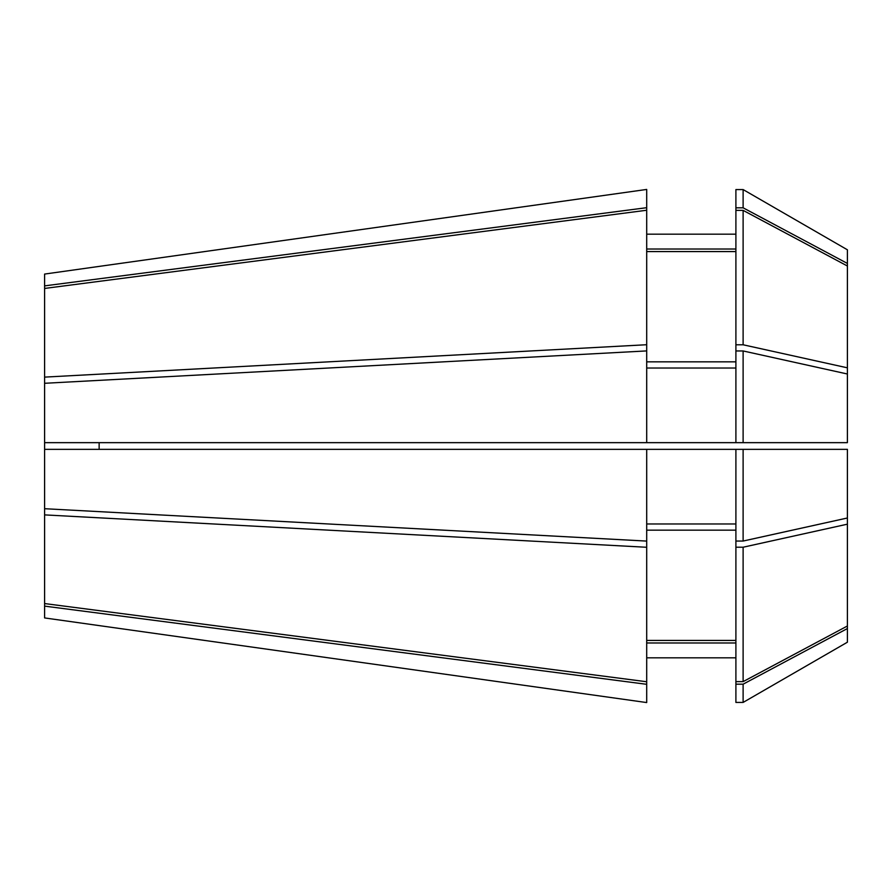 <?xml version="1.0" encoding="UTF-8"?>
<svg xmlns="http://www.w3.org/2000/svg" width="892" height="892" viewBox="0 0 892 892"><rect width="100%" height="100%" fill="white"/><g stroke="black" fill="none" stroke-linecap="round" stroke-linejoin="round"><path stroke-width="1.34" d="M44.6 288.439L44.6 274.067L646.7 189.439L646.7 210.244L44.6 288.439L44.6 377.115L646.7 344.725L646.7 210.244M44.6 606.125L646.7 684.309L646.7 702.562L44.6 617.933L44.6 377.115M99.135 442.811L99.135 449.189M44.6 383.292L646.7 350.913L646.7 442.655L44.6 442.655M44.6 514.885L646.7 547.275L646.7 449.345L44.6 449.345M44.6 603.561L646.7 681.756L646.7 547.275M735.9 350.957L735.9 344.78L743.114 344.78L743.114 210.367L847.4 266.006L847.4 374.004L743.114 350.957L743.114 442.655L735.9 442.655L735.9 350.957L743.114 350.957M743.114 344.78L847.4 367.827M847.4 374.004L847.4 442.655L743.114 442.655M735.9 449.345L735.9 681.633L743.114 681.633L743.114 547.22L847.4 524.173L847.4 449.345L646.7 449.345M743.114 681.633L847.4 625.994L847.4 524.173M847.4 628.559L847.4 642.207L743.114 702.428L743.114 684.186L847.4 628.559L847.4 625.994M735.9 547.22L743.114 547.22M847.4 642.207L743.114 702.428L735.9 702.428L735.9 684.186L743.114 684.186M735.9 344.78L735.9 210.367L743.114 210.367M735.9 681.633L735.9 684.186M646.7 530.149L735.9 530.149M646.7 640.423L735.9 640.423M646.7 642.976L735.9 642.976M735.9 657.828L646.7 657.828M646.7 251.577L735.9 251.577M646.7 361.851L735.9 361.851M646.7 368.028L735.9 368.028M735.9 442.655L646.7 442.655M646.7 344.725L646.7 350.913M646.7 684.309L646.7 681.756M735.9 210.367L735.9 207.814L743.114 207.814L743.114 189.572L847.4 249.793L847.4 266.006M44.6 285.875L646.7 207.691M44.6 274.067L646.7 189.439M44.6 508.708L646.7 541.087M646.7 702.562L44.6 617.933M743.114 207.814L847.4 263.441M735.9 207.814L735.9 189.572L743.114 189.572L847.4 249.793M735.9 541.043L743.114 541.043L743.114 449.345M743.114 541.043L847.4 517.996M646.7 523.972L735.9 523.972M646.7 249.024L735.9 249.024M646.7 234.172L735.9 234.172"/></g></svg>
